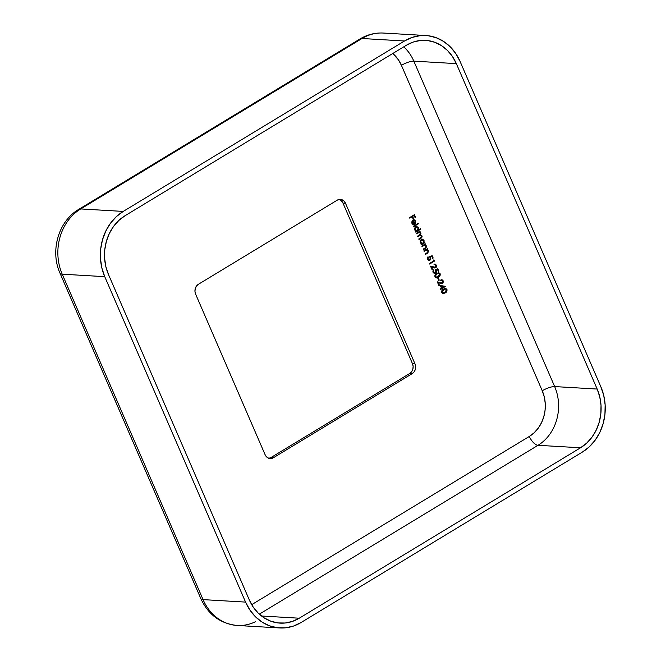 <?xml version="1.0" encoding="UTF-8"?>
<svg xmlns="http://www.w3.org/2000/svg" width="661" height="661" viewBox="0 0 661 661"><rect width="100%" height="100%" fill="white"/><g stroke="black" fill="none" stroke-linecap="round" stroke-linejoin="round"><path stroke-width="0.99" d="M392.783 53.5L398.401 59.787L401.425 65.34L542.251 390.775L544.284 396.922L545.242 403.433L545.094 410.068L543.838 416.562L541.524 422.668L538.244 428.154L534.121 432.806L529.321 436.442L251.701 604.658L529.321 436.442A9.675 4.313 -121.2 0 0 538.021 445.299L259.335 614.16L538.021 445.299A43.527 37.231 93.3 0 0 554.662 386.578L597.172 389.056L456.346 63.63L452.455 56.499L447.431 50.418L441.465 45.617L434.798 42.287L427.675 40.552L420.371 40.478L413.175 42.073L406.358 45.27L125.078 215.701L118.897 220.377L113.601 226.359L109.379 233.407L106.404 241.257L104.793 249.61L104.595 258.137L105.826 266.515L108.445 274.422L249.271 599.858L253.163 606.988L258.187 613.069L264.152 617.861L270.82 621.191L277.942 622.926L285.238 623.001L292.443 621.406L299.259 618.209L580.54 447.778L586.72 443.101L592.016 437.128L596.239 430.071L599.205 422.222L600.824 413.869L601.023 405.342L599.783 396.964L597.172 389.056L456.346 63.63L413.827 61.143L554.662 386.578A9.675 2.545 -23.4 0 0 542.251 390.775L401.425 65.34A9.675 2.545 156.6 0 1 413.827 61.143L554.662 386.578L597.172 389.056A43.527 37.231 -86.7 0 1 580.54 447.778L538.021 445.299A9.675 4.313 58.8 0 1 529.321 436.442A33.851 28.952 93.3 0 0 542.251 390.775A9.675 2.545 156.6 0 1 554.662 386.578A43.527 37.231 -86.7 0 1 538.021 445.299L580.54 447.778L299.259 618.209A43.527 37.231 -86.7 0 1 280.041 623.125A43.527 37.231 -86.7 0 1 249.271 599.858L108.445 274.422A43.527 37.231 -86.7 0 1 125.078 215.701L406.358 45.27A43.527 37.231 -86.7 0 1 425.568 40.362A43.527 37.231 -86.7 0 1 456.346 63.63L413.827 61.143A43.527 37.231 93.3 0 0 403.764 46.84A43.527 37.231 -86.7 0 1 413.827 61.143A9.675 2.545 -23.4 0 0 401.425 65.34A33.851 28.952 93.3 0 0 392.783 53.5M440.325 285.511L441.482 288.204L440.358 288.882L440.573 289.394L441.705 288.708L441.986 289.361L442.49 289.055L442.209 288.403L445.597 286.353L440.325 285.511L441.482 288.204L440.358 288.882L440.573 289.394L441.705 288.708L441.986 289.361L442.49 289.055L442.209 288.403L445.597 286.353L440.325 285.511M437.805 278.24L438.747 280.413L439.251 280.115L438.309 277.934L437.805 278.24L438.747 280.413L439.251 280.115L438.309 277.934L437.805 278.24M433.657 270.316L433.575 272.117L433.69 269.82L433.054 272.39L434.591 273.596L435.64 273.315L436.318 272.125L436.219 270.547L435.384 273.307L436.467 270.564L435.83 269.944L436.467 270.564L435.83 269.944L437.499 269.481L438.334 271.407L438.838 271.101L437.83 268.779L435.136 269.68L436.062 271.911L435.434 272.803L434.376 272.919L433.492 271.886L433.69 269.82L432.881 271.696L434.161 273.514L436.202 272.836L436.657 271.341L436.086 269.952L437.499 269.481L438.334 271.407L438.838 271.101L437.83 268.779L435.136 269.68L435.93 270.779L435.434 272.803L434.599 272.976M433.401 260.004L433.781 260.88L429.386 263.541L429.609 264.045L434.5 261.078L434.046 260.037L433.401 260.004L433.781 260.88L429.386 263.541L429.609 264.045L434.5 261.078L434.046 260.037L433.401 260.004M423.883 250.833L424.106 251.337L426.626 250.015L427.948 250.883L427.841 252.238L425.238 253.956L425.461 254.46L428.559 251.874L428.188 250.279L427.039 249.561L427.684 249.172L427.46 248.66L423.883 250.833L424.106 251.337L426.527 249.998L427.948 250.883L427.708 252.378L425.238 253.956L425.461 254.46L427.287 253.353L428.427 250.709L427.039 249.561L427.684 249.172L427.46 248.66L423.883 250.833M424.668 242.199L424.007 242.604L424.098 240.736L422.809 239.282L421.222 239.431L420.181 240.86L420.413 242.951L421.71 243.992L421.09 244.363L421.313 244.876L424.891 242.711L424.668 242.199L424.007 242.604L424.007 240.488L422.239 239.158L421.222 239.431L420.297 242.711L421.71 243.992L421.09 244.363L421.313 244.876L424.891 242.711L424.668 242.199M420.611 228.615L418.471 229.912L418.405 227.574L416.504 226.45L415.075 227.31L414.571 229.094L415.042 230.458L416.207 231.284L415.587 231.656L415.81 232.168L420.834 229.119L420.611 228.615L418.471 229.912L418.504 227.772L416.744 226.442L415.719 226.715L414.794 230.003L416.207 231.284L415.587 231.656L415.81 232.168L420.834 229.119L420.611 228.615M412.241 221.005L412.943 220.609L412.034 222.906L412.943 220.609L414.868 224.087L415.81 222.055L414.637 219.948L412.472 220.303L411.72 222.815L412.604 224.219L413.687 224.558L412.034 222.906L413.695 223.988L412.282 222.914L412.943 220.609L414.546 224.31L415.595 223.112L415.579 221.014L413.662 219.741M268.581 458.379L270.919 457.577L409.713 373.482L412.208 373.63L273.423 457.726A7.254 6.205 -86.7 0 1 270.217 458.544A7.254 6.205 -86.7 0 1 265.086 454.669L195.598 294.087A7.254 6.205 -86.7 0 1 198.374 284.304L196.457 286.081L195.259 288.56L194.962 291.377L195.598 294.087L265.086 454.669L266.573 456.867L268.68 458.222L271.084 458.527L273.423 457.726L412.208 373.63L414.125 371.854L415.323 369.375L415.62 366.558L414.984 363.847L345.496 203.266L344.009 201.068L341.902 199.713L339.498 199.407L337.16 200.209L198.374 284.304L337.16 200.209A7.254 6.205 -86.7 0 1 340.365 199.391A7.254 6.205 -86.7 0 1 345.496 203.266L414.984 363.847L412.481 363.699L342.993 203.125L341.506 200.919L339.399 199.564M409.523 217.643L409.746 218.147L412.125 216.701L413.1 218.956L413.604 218.651L412.629 216.403L414.141 215.486L415.116 217.742L415.612 217.436L414.422 214.676L409.523 217.643L409.746 218.147L412.125 216.701L413.1 218.956L413.604 218.651L412.629 216.403L414.141 215.486L415.116 217.742L415.612 217.436L414.422 214.676L409.523 217.643M413.265 226.285L413.48 226.789L418.504 223.749L418.289 223.236L413.265 226.285L413.48 226.789L418.504 223.749L418.289 223.236L413.265 226.285M416.314 233.325L416.529 233.837L419.272 232.474L420.313 233.234L420.231 234.382L417.537 236.159L417.76 236.671L420.437 235.308L421.536 236.068L421.412 237.282L418.76 238.993L418.983 239.497L421.759 237.679L422.123 236.2L420.495 234.895L420.925 233.531L419.487 232.044L419.892 231.16L416.314 233.325L416.529 233.837L419.281 232.474L420.313 233.234L419.355 235.06L417.537 236.159L417.76 236.671L420.512 235.308L421.536 236.068L420.702 237.82L418.76 238.993L418.983 239.497L420.925 238.324L422.015 235.894L420.495 234.895L420.793 233.06L419.487 232.044L419.892 231.16L416.314 233.325M421.809 246.041L422.032 246.545L424.783 245.223L425.874 246.09L425.767 247.445L423.164 249.164L423.387 249.668L426.485 247.074L426.114 245.487L424.965 244.768L425.61 244.38L425.387 243.868L421.809 246.041L422.032 246.545L424.453 245.206L425.874 246.09L425.634 247.586L423.164 249.164L423.387 249.668L425.213 248.561L426.353 245.917L424.965 244.768L425.61 244.38L425.387 243.868L421.809 246.041M429.782 259.723L427.667 259.029L427.551 258.063L428.006 257.245L427.915 259.038L428.254 257.261L427.857 256.906L428.254 257.261L427.403 259.319L428.931 260.525L429.981 260.244L430.807 257.493L430.179 256.873L430.807 257.493L430.179 256.873L431.848 256.41L432.682 258.335L433.186 258.03L432.178 255.708L429.476 256.608L430.427 258.261L429.526 259.847L428.055 259.31L428.254 257.261L428.031 256.749L427.576 257.253L427.626 259.74L429.683 260.401L430.906 259.071L430.427 256.881L431.848 256.41L432.682 258.335L433.186 258.03L432.178 255.708L429.476 256.608L430.27 257.707L429.782 259.723L428.939 259.905M434.847 264.061L436.434 265.177L434.971 264.061L434.004 264.317L435.921 265.458L435.459 267.284L430.518 266.152L432.187 270.002L432.682 269.696L431.542 267.061L434.88 268.002L436.227 267.3L436.557 265.524L435.384 264.144L434.004 264.317L435.921 265.458L435.459 267.284L434.641 267.441M434.979 276.835L435.632 277.637L437.045 277.835L439.606 276.281L440.234 274.034L438.846 272.712L435.905 273.968L434.822 275.753L434.979 276.835L436.442 277.884L438.4 277.24C439.862 276.529 440.433 275.356 440.127 273.72L438.714 272.704L436.731 273.39C435.277 274.067 434.69 275.216 434.979 276.835M441.639 279.752L443.225 280.867L441.763 279.752L440.788 280.008L442.705 281.14L442.25 282.974L437.309 281.842L438.97 285.692L439.474 285.387L438.334 282.751L441.664 283.693L443.019 282.991L443.341 281.214L442.176 279.834L440.788 280.008L442.705 281.14L442.25 282.974L441.432 283.131M441.771 292.526L442.424 293.319L443.828 293.517L446.39 291.964L447.026 289.716L445.63 288.403L442.696 289.65L441.614 291.443L441.771 292.526L443.225 293.575L445.192 292.922C446.646 292.22 447.224 291.047 446.919 289.411L445.506 288.386L443.523 289.072C442.069 289.749 441.482 290.906 441.771 292.526M404.507 40.99L412.084 37.437L420.082 35.669L428.188 35.744L436.103 37.677L443.514 41.37L450.141 46.708L455.718 53.458L460.048 61.382L600.874 386.817L603.774 395.6L605.145 404.912L604.931 414.389L603.138 423.668L599.833 432.385L595.148 440.218L589.257 446.869L582.391 452.066L301.11 622.497L293.534 626.05L285.535 627.818L277.43 627.735L269.514 625.81L262.103 622.108L255.477 616.779L249.899 610.02L245.57 602.097L104.744 276.662L101.835 267.879L100.472 258.575L100.687 249.098L102.48 239.819L105.785 231.094L110.47 223.261L116.361 216.618L123.227 211.421L404.507 40.99L123.227 211.421L80.708 208.934L361.988 38.503L404.507 40.99A48.36 41.362 -86.7 0 1 425.858 35.529A48.36 41.362 -86.7 0 1 460.048 61.382L600.874 386.817A48.36 41.362 -86.7 0 1 582.391 452.066L301.11 622.497A48.36 41.362 -86.7 0 1 279.76 627.95A48.36 41.362 -86.7 0 1 245.57 602.097L203.059 599.618L62.225 274.183L104.744 276.662L245.57 602.097L203.059 599.618L62.225 274.183A14.509 3.817 156.6 0 1 60.019 273.216C49.93 251.064 58.317 221.237 78.75 209.372A14.509 6.478 58.8 0 1 80.708 208.934L361.988 38.503A14.509 6.478 -121.2 0 0 360.03 38.941C367.268 34.595 375.035 32.629 383.339 33.05A48.36 41.362 93.3 0 0 361.988 38.503L404.507 40.99M268.977 458.321A7.254 6.205 93.3 0 0 270.919 457.577L273.423 457.726L270.919 457.577L409.713 373.482L411.621 371.705L412.819 369.226L413.125 366.409L412.481 363.699L342.993 203.125L345.496 203.266L342.993 203.125A7.254 6.205 93.3 0 0 339.11 199.465M60.019 273.216L200.845 598.651A14.509 3.817 -23.4 0 0 203.059 599.618A48.36 41.362 93.3 0 0 237.249 625.471L279.76 627.95M255.526 621.687A48.36 41.362 -86.7 0 1 236.762 625.438A48.36 41.362 -86.7 0 1 203.059 599.618A14.509 3.817 156.6 0 1 200.828 598.602M359.948 38.999A14.509 6.478 58.8 0 1 361.988 38.503A48.36 41.362 -86.7 0 1 383.826 33.083M59.994 273.167A14.509 3.817 -23.4 0 0 62.225 274.183L104.744 276.662A48.36 41.362 -86.7 0 1 123.227 211.421L80.708 208.934A48.36 41.362 93.3 0 0 62.225 274.183A48.36 41.362 -86.7 0 1 80.708 208.934A14.509 6.478 -121.2 0 0 78.659 209.43M261.533 616.011L299.259 618.209L261.533 616.011M414.984 363.847A7.254 6.205 -86.7 0 1 412.208 373.63L409.713 373.482A7.254 6.205 93.3 0 0 412.481 363.699L414.984 363.847M414.224 214.792L415.612 217.436L415.058 217.609L414.224 214.792M413.885 215.469L412.381 216.387L413.604 218.651L413.042 218.824L412.381 216.387L413.885 215.469M411.877 216.692L409.688 218.014L411.877 216.692M413.604 219.741L412.811 220.047L411.869 223.244L413.687 224.558L413.695 223.988L413.439 224.542L412.142 223.129L411.943 221.592M414.216 219.799L415.579 221.014L415.595 223.112L414.298 224.294M413.786 219.758L415.496 221.501L415.348 223.096L414.464 224.186M413.877 220.353L413.158 220.377L414.521 223.525L413.158 220.377L414.521 223.525L413.406 220.394L415.149 221.311L414.769 223.534L415.149 221.311L413.406 220.394L414.356 220.444M418.091 223.36L418.504 223.749L413.431 226.657L418.091 223.36M420.421 228.731L420.834 229.119L415.752 232.036L420.421 228.731M416.62 226.442L418.504 227.772L418.471 229.912L418.041 227.359L416.256 226.434M418.405 229.375L418.471 228.83M416.521 230.78L415.158 230.053L414.827 228.681L415.571 227.293L416.909 227.103M416.612 227.029L415.686 227.219L414.992 229.739L415.934 227.227L418.066 228.053L417.372 230.582L416.554 230.796L414.992 229.739L416.43 230.78M415.934 227.227L417.157 227.12L418.19 228.392L417.868 230.127L417.083 230.722L415.62 230.334L415.075 229.061L415.513 227.615L416.488 227.012M419.694 231.276L420.107 231.664L419.239 232.028L420.793 233.06L420.247 234.886L422.015 235.894L420.925 238.324L418.925 239.373L421.247 237.91L421.916 236.621L421.503 235.448L420.247 234.886L420.669 233.515L419.239 232.028L419.694 231.276M420.388 235.308L417.702 236.539L419.842 235.349L420.834 235.49L420.181 235.291M419.157 232.474L416.471 233.705L418.694 232.49L419.628 232.68M421.511 237.663L421.916 236.621M420.669 234.019L420.669 233.515M424.478 242.314L424.891 242.711L421.255 244.744L424.478 242.314M422.115 239.15L424.007 240.488L424.007 242.604L423.544 240.067L421.759 239.142M423.99 241.521L423.924 240.984M422.015 243.488L420.867 243.025L420.33 241.389L421.074 240.001L422.404 239.811M422.131 239.736L423.189 240.183L423.751 241.455L423.139 243.091L421.652 243.413L420.578 241.405L421.206 240.108L422.131 239.736L421.189 239.926L420.495 242.455L421.437 239.943L423.569 240.761L422.866 243.289L422.057 243.504L420.495 242.455L421.933 243.496M421.437 239.943L421.982 239.72M425.197 243.983L425.61 244.38L424.717 244.752L426.353 245.917L425.213 248.561L423.329 249.536L426.238 247.065L425.866 245.471L424.717 244.752L425.197 243.983M424.321 245.256L421.974 246.413L424.527 245.214M425.213 248.387L425.858 247.842M427.27 248.776L427.684 249.172L426.791 249.544L428.427 250.709L427.287 253.353L425.403 254.328L428.311 251.858L427.94 250.263L426.791 249.544L427.27 248.776M426.395 250.048L424.048 251.205L426.601 250.007M428.468 259.831L427.667 259.029L429.526 259.715M430.658 259.054L430.757 258.253M433.798 260.021L434.5 261.078L429.551 263.913L434.252 261.07L433.798 260.021M435.459 267.284L430.518 266.152L432.187 270.002L432.682 269.696L431.294 267.052L432.682 269.696L431.294 267.052L435.715 267.771L436.434 265.177L435.715 267.771L434.674 267.994M434.467 267.441L433.244 267.11L435.211 267.267M434.434 264.061L435.756 264.516L436.367 265.879L435.979 267.284L434.632 267.994M436.367 265.879L435.739 267.548M434.748 264.656L434.211 264.714M435.434 272.803L433.575 272.117L435.186 272.786M434.128 272.902L433.244 271.869L433.5 270.489M436.318 272.125L436.409 271.324M438.598 272.696L439.879 273.704C440.185 275.348 439.606 276.513 438.152 277.223L436.31 277.876L438.573 276.942L439.912 275.34L439.821 273.588L438.549 272.696M439.606 273.257L438.78 272.729M436.376 277.265L435.335 276.711L435.268 275.265L436.706 273.877L438.607 273.307L439.639 274.042L438.185 276.728L436.384 277.265M437.095 273.662L438.499 273.307L436.706 273.877L435.244 276.538L436.607 277.24M436.855 277.256L435.425 276.348L436.037 274.563L438.375 273.307L439.747 274.522L439.243 275.868L436.855 277.256L435.244 276.538L436.706 273.877M438.119 278.05L439.251 280.115L438.689 280.289L438.119 278.05M441.011 280.512L441.713 280.347L440.97 280.413M442.25 282.974L437.309 281.842L438.97 285.692L439.474 285.387L438.086 282.734L439.474 285.387L438.086 282.734L442.506 283.453L443.225 280.867L442.506 283.453L441.457 283.676M441.515 283.123L440.036 282.792L441.994 282.958M441.218 279.752L442.54 280.198L443.159 281.561L442.771 282.974L441.416 283.676M443.159 281.561L442.531 283.239M441.54 280.347L440.763 280.495M440.333 285.535L445.597 286.353L441.953 288.394L442.49 289.055L441.928 289.229L441.953 288.394L445.349 286.337L440.333 285.535M441.457 288.692L440.515 289.262L441.457 288.692M441.003 286.196L441.738 287.882L441.003 286.196L441.738 287.882L441.259 286.205L444.109 286.61L441.986 287.899L444.109 286.61L441.003 286.196M445.39 288.386L446.671 289.394C446.976 291.03 446.398 292.203 444.936 292.906L443.101 293.558L445.365 292.633L446.704 291.03L446.613 289.27L445.332 288.378M442.688 293.517L443.101 293.558M446.398 288.94L445.572 288.419M445.266 288.989L443.498 289.568L445.398 288.997L446.423 289.725L444.969 292.41L442.713 292.889L441.961 292.022L442.267 290.584L445.291 288.997M443.647 292.947L442.366 292.41L442.308 290.964L443.746 289.584L442.283 292.236L443.746 289.584L445.539 289.014L446.423 289.725L446.357 291.071L443.82 292.914L442.027 292.228L443.399 292.93M78.75 209.372L360.03 38.941M200.845 598.651C208.298 614.771 220.435 623.711 237.249 625.471M383.339 33.05L425.858 35.529"/></g></svg>
